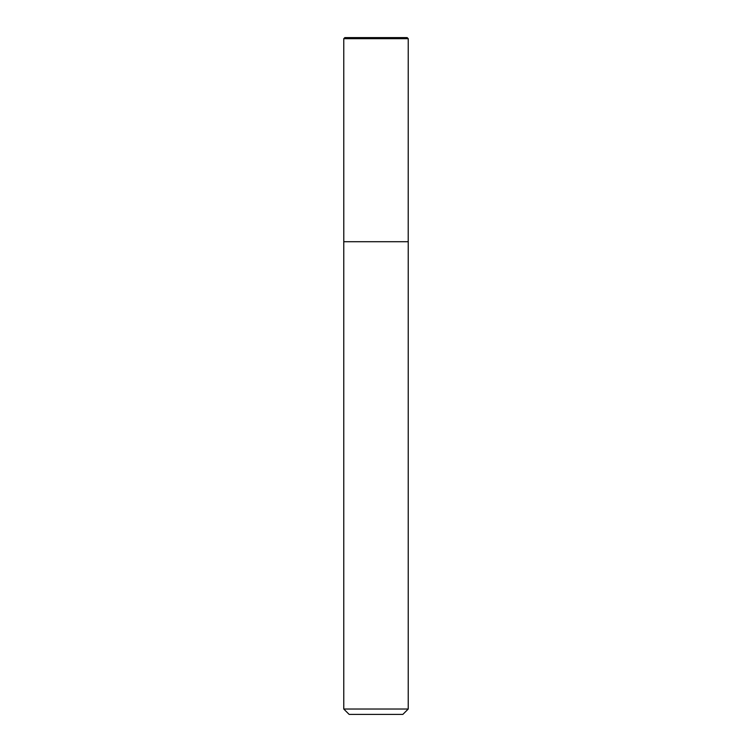 <?xml version="1.0" encoding="UTF-8"?>
<svg xmlns="http://www.w3.org/2000/svg" width="752" height="752" viewBox="0 0 752 752"><rect width="100%" height="100%" fill="white"/><g stroke="black" fill="none" stroke-linecap="round" stroke-linejoin="round"><path stroke-width="1.13" d="M344.848 37.6L407.152 37.6L408.233 38.672L343.767 38.672L344.848 37.6M343.786 241.712L343.767 38.672M343.767 709.033L349.144 714.4L402.856 714.4L408.233 709.033L408.233 241.712L343.767 241.712L343.767 709.033L408.233 709.033M376 38.672L376 37.6L344.848 37.6L343.767 38.672L343.786 241.712L376 241.712M408.214 241.712L408.233 38.672"/></g></svg>
